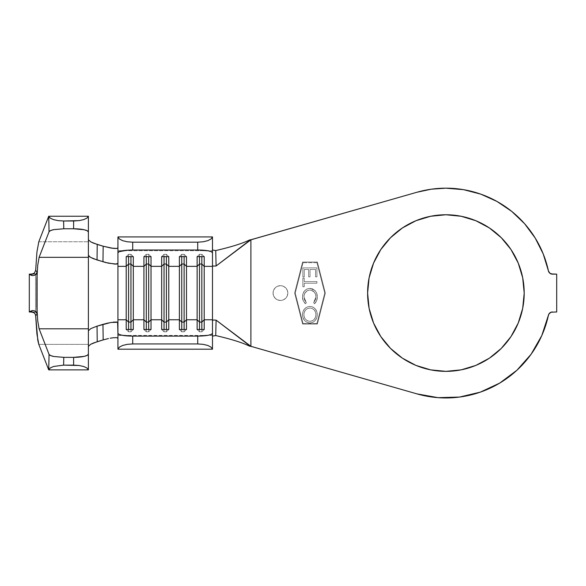 <?xml version="1.0" encoding="UTF-8"?>
<svg xmlns="http://www.w3.org/2000/svg" width="586" height="586" viewBox="0 0 586 586"><rect width="100%" height="100%" fill="white"/><g stroke="black" fill="none" stroke-linecap="round" stroke-linejoin="round"><path stroke-width="0.44" stroke-dasharray="2.93 2.2" d="M390.518 237.718L402.399 227.961L415.935 220.724L430.629 216.271L445.902 214.762A78.297 78.297 0 0 0 367.605 293.059A78.297 78.297 0 0 0 445.902 371.356L430.629 369.854L415.935 365.4M280.445 300.45A7.384 7.384 0 0 1 273.054 293.059A7.384 7.384 0 0 1 280.445 285.675A7.384 7.384 0 0 0 273.054 293.059A7.384 7.384 0 0 0 280.445 300.45L277.618 299.885L275.222 298.281L273.618 295.886L273.054 293.059L273.618 290.231L275.222 287.836L277.618 286.239L280.445 285.675L283.272 286.239L285.668 287.836L287.265 290.231L287.829 293.059L287.265 295.886L285.668 298.281L283.272 299.885L280.445 300.45A7.384 7.384 0 0 0 287.829 293.059A7.384 7.384 0 0 0 280.445 285.675A7.384 7.384 0 0 1 287.829 293.059A7.384 7.384 0 0 1 280.445 300.45L277.618 299.885L275.222 298.281L273.618 295.886L273.054 293.059L273.618 290.231L275.222 287.836L277.618 286.239L280.445 285.675L283.272 286.239L285.668 287.836L287.265 290.231L287.829 293.059L287.265 295.886L285.668 298.281L283.272 299.885L280.445 300.45M463.673 189.688L445.902 188.172A104.887 104.887 0 0 0 416.99 192.237L253.445 239.132L416.99 192.237L431.303 189.19L445.902 188.172A104.887 104.887 0 0 1 548.423 270.886L543.2 253.892L535.186 238.019L524.609 223.727L511.768 211.429L496.994 201.452M316.916 262.631L303.057 262.631L295.234 293.059L303.057 323.494L316.916 323.494L324.747 293.059L316.916 262.631L303.057 262.631L295.234 293.059L303.057 323.494L316.916 323.494L324.747 293.059L316.916 262.631L324.747 293.059L316.916 262.631L303.057 262.631L316.916 262.631M302.508 296.89L302.94 293.806L304.398 291.059L306.786 289.066L309.804 288.371L312.514 288.861L315.422 291.022L316.733 293.359L317.29 296.89L316.638 300.64L314.499 303.775L313.656 302.53L315.4 300.003L315.957 296.985L315.598 294.45L314.396 292.194L311.21 290.158L309.203 290.07L307.137 290.751L304.705 293.396L303.966 295.82L304.486 300.003L306.339 302.544L305.489 303.79L303.211 300.684L302.508 296.89C302.464 299.658 303.453 301.951 305.489 303.79C303.453 301.951 302.464 299.658 302.508 296.89C302.625 291.938 305.057 289.096 309.804 288.371L314.814 290.363C316.535 292.18 317.363 294.355 317.29 296.89C317.348 299.6 316.418 301.893 314.499 303.775L313.656 302.53L315.957 296.985C315.854 292.912 313.847 290.59 309.928 290.026C306.053 290.583 304.039 292.875 303.9 296.912L306.339 302.544L305.489 303.79L306.339 302.544L303.9 296.912C304.039 292.875 306.053 290.583 309.928 290.026C313.847 290.59 315.854 292.912 315.957 296.985L313.656 302.53L314.499 303.775C316.418 301.893 317.348 299.6 317.29 296.89C317.363 294.355 316.535 292.18 314.814 290.363L309.804 288.371C305.057 289.096 302.625 291.938 302.508 296.89L302.94 293.806L304.398 291.059L306.786 289.066L309.804 288.371L312.514 288.861L315.422 291.022L316.733 293.359L317.29 296.89L316.638 300.64L314.499 303.775L313.656 302.53L315.4 300.003L315.957 296.985L315.598 294.45L314.396 292.194L311.21 290.158L309.203 290.07L307.137 290.751L304.705 293.396L303.966 295.82L304.486 300.003L306.339 302.544L305.489 303.79L303.211 300.684L302.508 296.89M316.923 267.868L316.938 276.841L315.554 276.848L315.539 269.45L310.016 269.457L310.031 276.856L308.654 276.856L308.639 269.457L304.237 269.465L304.251 276.929L302.867 276.929L302.845 267.897L316.923 267.868L302.845 267.897L316.923 267.868L316.938 276.841L315.554 276.848L315.539 269.45L310.016 269.457L310.031 276.856L308.654 276.856L308.639 269.457L304.237 269.465L304.251 276.929L302.867 276.929L302.845 267.897L302.867 276.929L304.251 276.929L304.237 269.465L308.639 269.457L308.654 276.856L310.031 276.856L310.016 269.457L315.539 269.45L315.554 276.848L316.938 276.841L316.923 267.868L302.845 267.897L302.867 276.929L304.251 276.929L304.237 269.465L308.639 269.457L308.654 276.856L310.031 276.856L310.016 269.457L315.539 269.45L315.554 276.848L316.938 276.841L316.923 267.868M304.222 281.639L316.923 281.61L316.923 283.221L304.222 283.243L304.229 286.759L302.859 286.759L302.845 278.116L304.215 278.108L304.222 281.639L304.215 278.108L304.222 281.639L316.923 281.61L316.923 283.221L304.222 283.243L304.229 286.759L302.859 286.759L302.845 278.116L304.215 278.108L302.845 278.116L302.859 286.759L304.229 286.759L304.222 283.243L316.923 283.221L316.923 281.61L304.222 281.639L316.923 281.61L316.923 283.221L304.222 283.243L304.229 286.759L302.859 286.759L302.845 278.116L304.215 278.108L304.222 281.639M309.95 306.368L312.931 307.042L315.312 308.976L316.814 311.649L317.29 314.682L316.814 317.722L315.29 320.388L312.895 322.3L309.906 322.967L306.888 322.3L304.478 320.366L302.969 317.656L302.508 314.579L303.013 311.562L304.537 308.903L306.969 307.042L309.95 306.368C305.24 307.013 302.764 309.752 302.508 314.579C302.764 309.752 305.24 307.013 309.95 306.368C314.638 307.057 317.085 309.826 317.29 314.682C317.07 319.538 314.609 322.3 309.906 322.967C305.152 322.3 302.691 319.502 302.508 314.579C302.691 319.502 305.152 322.3 309.906 322.967C314.609 322.3 317.07 319.538 317.29 314.682C317.085 309.826 314.638 307.057 309.95 306.368L312.931 307.042L315.312 308.976L316.814 311.649L317.29 314.682L316.814 317.722L315.29 320.388L312.895 322.3L309.906 322.967L306.888 322.3L304.478 320.366L302.969 317.656L302.508 314.579L303.013 311.562L304.537 308.903L306.969 307.042L309.95 306.368M117.94 263.458L117.94 237.103L117.94 250.683L212.484 250.683L117.94 250.683L117.94 247.834L117.94 319.766L117.94 266.359M212.484 336.122L212.484 349.022L212.484 335.441L117.94 335.441L117.94 349.022L117.94 322.666L117.94 338.29L117.94 335.441L212.484 335.441L212.484 266.359L212.484 333.346M252.727 239.337L253.445 239.132L252.727 239.337M499.785 383.054L480.352 392.129L459.497 397.066L438.079 397.66L416.99 393.887L252.727 346.787L416.99 393.887A104.887 104.887 0 0 0 548.423 315.231L548.943 313.928M556.7 311.972L552.466 311.972L556.7 311.972L556.7 274.153L556.7 311.972M552.466 274.153L552.459 274.153A4.139 4.139 0 0 1 548.423 270.886M250.896 239.74L250.896 346.377L250.896 239.74M516.903 370.264L531.128 354.2M548.415 315.268L548.423 315.231A4.139 4.139 0 0 1 552.466 311.972M549.866 312.887L551.089 312.206M402.399 358.163L390.518 348.406M380.819 336.598L373.568 323.025L369.107 308.339M373.546 263.136L380.819 249.526M518.251 322.989L511.007 336.562L501.264 348.428L489.398 358.163L475.861 365.4L461.175 369.854L445.902 371.356A78.297 78.297 0 0 0 524.199 293.059A78.297 78.297 0 0 0 445.902 214.762L461.175 216.271L475.861 220.724L489.442 227.983M510.985 249.533L518.236 263.099L522.697 277.786M302.603 324.087L294.626 293.059L302.603 262.037L317.378 262.037L325.355 293.059L317.378 324.087L302.603 324.087L294.626 293.059L302.603 262.037L317.378 262.037L325.355 293.059L317.378 324.087L325.355 293.059L317.378 262.037L302.603 262.037L294.626 293.059L302.603 324.087L317.378 324.087L302.603 324.087L294.626 293.059L302.603 262.037L317.378 262.037L325.355 293.059L317.378 324.087L302.603 324.087M212.484 336.13L212.484 320.491L212.484 336.13M212.484 249.995L212.484 250.683M199.489 329.486L199.489 331.808L201.848 331.808L201.848 329.486L201.848 331.808L204.214 329.486L201.848 331.808L199.489 331.808L199.489 329.486M197.123 329.486L199.489 331.808L197.123 329.486M199.489 254.309L199.489 256.631L199.489 254.309L201.848 254.309L201.848 256.631L201.848 254.309L204.214 256.631L201.848 254.309L199.489 254.309L197.123 256.631L199.489 254.309M181.755 329.486L181.755 331.808L184.121 331.808L184.121 329.486L184.121 331.808L186.487 329.486L184.121 331.808L181.755 331.808L181.755 329.486M179.397 329.486L181.755 331.808L179.397 329.486M181.755 254.309L181.755 256.631L181.755 254.309L184.121 254.309L184.121 256.631L184.121 254.309L186.487 256.631L184.121 254.309L181.755 254.309L179.397 256.631L181.755 254.309M164.029 329.486L164.029 331.808L166.395 331.808L166.395 329.486L166.395 331.808L168.761 329.486L166.395 331.808L164.029 331.808L164.029 329.486M161.67 329.486L164.029 331.808L161.67 329.486M164.029 254.309L164.029 256.631L164.029 254.309L166.395 254.309L166.395 256.631L166.395 254.309L168.761 256.631L166.395 254.309L164.029 254.309L161.67 256.631L164.029 254.309M146.302 329.486L146.302 331.808L148.668 331.808L148.668 329.486L148.668 331.808L151.027 329.486L148.668 331.808L146.302 331.808L146.302 329.486M143.936 329.486L146.302 331.808L143.936 329.486M146.302 254.309L146.302 256.631L146.302 254.309L148.668 254.309L148.668 256.631L148.668 254.309L151.027 256.631L148.668 254.309L146.302 254.309L143.936 256.631L146.302 254.309M128.576 329.486L128.576 331.808L130.942 331.808L130.942 329.486L130.942 331.808L133.3 329.486L130.942 331.808L128.576 331.808L128.576 329.486M126.21 329.486L128.576 331.808L126.21 329.486M128.576 254.309L128.576 256.631L128.576 254.309L130.942 254.309L130.942 256.631L130.942 254.309L133.3 256.631L130.942 254.309L128.576 254.309L126.21 256.631L128.576 254.309M88.391 346.377L88.391 216.454L88.391 344.37L38.801 344.37L88.391 344.37L88.391 369.671L88.391 346.377M117.625 337.866L116.695 337.639M113.193 337.756L110.161 338.21M108.293 322.967L113.186 322.139M38.801 241.754L88.391 241.754L38.801 241.754M32.948 274.043L34.347 273.179L35.658 270.395M32.362 274.321L35.526 273.852L32.362 274.321M35.526 312.265L35.526 273.852L33.131 273.97L35.526 273.852L35.526 312.265L31.292 311.796L35.526 312.265M35.658 315.729L34.347 312.946L32.948 312.074M29.3 274.153L29.3 311.972L29.3 274.153M303.057 262.631L295.234 293.059L303.057 262.631M295.234 293.059L303.057 323.494L295.234 293.059M303.057 323.494L316.916 323.494L303.057 323.494M316.916 323.494L324.747 293.059L316.916 323.494M309.906 321.34L312.653 320.645L314.308 319.282L315.524 317.099L315.92 314.631L315.524 312.199L314.286 310.06L312.353 308.536L309.95 308.009L307.203 308.697L305.555 310.045L304.31 312.199L303.885 314.653L304.31 317.107L305.526 319.275L307.482 320.813L309.906 321.34C306.104 320.82 304.097 318.586 303.885 314.653C304.097 318.586 306.104 320.82 309.906 321.34C313.744 320.828 315.744 318.594 315.92 314.631C315.744 318.594 313.744 320.828 309.906 321.34L312.653 320.645L314.308 319.282L315.524 317.099L315.92 314.631C315.722 310.734 313.73 308.529 309.95 308.009C313.73 308.529 315.722 310.734 315.92 314.631L315.524 312.199L314.286 310.06L312.353 308.536L309.95 308.009C306.134 308.514 304.112 310.726 303.885 314.653C304.112 310.726 306.134 308.514 309.95 308.009L307.203 308.697L305.555 310.045L304.31 312.199L303.885 314.653L304.31 317.107L305.526 319.275L307.482 320.813L309.906 321.34M252.727 346.787L253.335 346.956"/><path stroke-width="0.88" d="M445.902 371.356A78.297 78.297 0 0 1 367.605 293.059A78.297 78.297 0 0 1 445.902 214.762L461.175 216.271L475.861 220.724L489.398 227.961L501.264 237.696L511.007 249.563L518.236 263.099L522.697 277.786L524.199 293.059L522.697 308.339L518.236 323.025L511.007 336.562L501.264 348.428L489.398 358.163L475.861 365.4L461.175 369.854L445.902 371.356L430.629 369.854L415.935 365.4L402.399 358.163L390.54 348.428L380.797 336.562L373.568 323.025L369.107 308.339L367.605 293.059L369.107 277.786L373.568 263.099L380.797 249.563L390.54 237.696L402.399 227.961L415.935 220.724L430.629 216.271L445.902 214.762A78.297 78.297 0 0 1 524.199 293.059A78.297 78.297 0 0 1 445.902 371.356M212.484 250.683L212.484 266.359L212.484 265.634L213.531 266.11L216.095 265.978L215.736 250.559C231.126 247.006 242.406 243.476 249.577 239.967C242.406 243.476 231.126 247.006 215.736 250.559L212.484 249.995L215.736 250.559L216.095 265.978L250.303 239.923L416.99 192.237A104.887 104.887 0 0 1 548.423 270.886L543.2 253.892L535.186 238.019L524.609 223.727L511.768 211.429L497.031 201.474L480.828 194.156L463.621 189.681L445.902 188.172L431.303 189.19L416.99 192.237L250.896 239.799L250.896 346.326L416.99 393.887L438.079 397.66L459.497 397.066L480.352 392.129L499.763 383.061L516.933 370.242L531.128 354.2L541.779 335.602L548.423 315.231A104.887 104.887 0 0 1 416.99 393.887L250.896 346.326L250.896 239.799L216.095 265.978L213.531 266.11L212.484 265.634L212.484 319.766L204.214 319.766L204.214 329.486L197.123 329.486L197.123 319.766L186.487 319.766L186.487 329.486L179.397 329.486L179.397 319.766L168.761 319.766L168.761 329.486L161.67 329.486L161.67 319.766L151.027 319.766L151.027 329.486L143.936 329.486L143.936 319.766L133.3 319.766L133.3 329.486L126.21 329.486L126.21 319.766L117.94 319.766L117.94 349.022A14.775 2.754 0 0 0 117.969 349.197A14.775 2.754 180 0 1 117.94 349.022L117.94 333.346L119.061 334.401L122.269 335.295L132.714 336.1L197.716 336.1L208.162 335.295L211.363 334.401L212.484 333.346L212.484 319.766L204.214 319.766L204.214 266.359L212.484 266.359L212.484 252.778L212.484 265.634L212.484 252.778L211.363 251.724L208.162 250.83L197.716 250.017L132.714 250.017L127.059 250.229L119.061 251.724L117.94 252.778L117.94 266.359L126.21 266.359L126.21 319.766L117.94 319.766L117.94 263.458L115.164 264.14L105.634 262.528L93.401 258.697L90.53 257.364L88.391 255.35L88.391 330.775L90.859 328.578L97.042 326.16L97.232 341.697L103.158 339.909L102.968 324.344L97.042 326.16L110.857 322.476L117.61 322.241L117.94 333.346L117.94 266.359L126.21 266.359L126.21 256.631L133.3 256.631L133.3 266.359L143.936 266.359L143.936 319.766L133.3 319.766L133.3 266.359L143.936 266.359L143.936 256.631L151.027 256.631L151.027 266.359L161.67 266.359L161.67 319.766L151.027 319.766L151.027 266.359L161.67 266.359L161.67 256.631L168.761 256.631L168.761 266.359L179.397 266.359L179.397 319.766L168.761 319.766L168.761 266.359L179.397 266.359L179.397 256.631L186.487 256.631L186.487 266.359L197.123 266.359L197.123 319.766L186.487 319.766L186.487 266.359L197.123 266.359L197.123 256.631L204.214 256.631L204.214 266.359L212.484 266.359L212.484 320.483L213.531 320.015L216.095 320.146L215.736 335.558C231.126 339.118 242.406 342.649 249.577 346.15L250.303 346.201L216.095 320.146L250.896 346.326L249.577 346.15C242.406 342.649 231.126 339.118 215.736 335.558L212.484 336.122L215.736 335.558L216.095 320.146L213.531 320.015L212.484 320.483L212.484 349.022A14.775 2.754 180 0 1 212.454 349.197L117.969 349.197L212.454 349.197L211.07 347.161L207.818 345.462L203.144 344.334L197.716 343.938L132.714 343.938L127.279 344.334L122.606 345.462L119.354 347.161L117.969 349.197L119.354 347.161L122.606 345.462L127.279 344.334L132.714 343.938L197.716 343.938L197.716 336.1L132.714 336.1L132.714 343.938L132.714 336.1A14.775 2.754 180 0 1 117.94 333.346M33.219 312.192L30.062 311.415L29.3 311.972L29.3 274.153L29.3 311.972L32.391 310.536L34.662 310.895L36.852 313.049L37.094 314.184L35.658 315.729L36.94 334.174L38.801 344.37L48.719 369.883L50.264 367.971L53.582 366.47L63.618 365.129L63.771 357.35L53.78 356.493L50.506 355.534L49.048 354.384L39.108 328.805L49.048 354.384L48.719 369.883L38.801 344.37L37.819 340.481L35.658 315.729L37.094 314.184L36.83 306.441L37.724 320.864L39.108 328.805L88.391 328.805L88.391 354.105L88.391 330.775L90.859 328.578L97.042 326.16L97.232 341.697L90.647 344.297L88.391 346.377L90.647 344.297L93.562 342.957L103.158 339.909L102.968 324.344L108.293 322.967M212.484 252.778L212.484 237.103L212.484 252.778A14.775 2.754 0 0 0 197.716 250.017L197.716 242.179L203.144 241.791L207.818 240.663L211.07 238.963L212.454 236.92A14.775 2.754 0 0 1 212.484 237.103A14.775 2.754 180 0 0 212.454 236.92L117.969 236.92L119.354 238.963L122.606 240.663L127.279 241.791L132.714 242.179L132.714 250.017A14.775 2.754 0 0 0 117.94 252.778L117.94 237.103A14.775 2.754 0 0 1 117.969 236.92L119.354 238.963L122.606 240.663L127.279 241.791L132.714 242.179L197.716 242.179L132.714 242.179L132.714 250.017L197.716 250.017L197.716 242.179L203.144 241.791L207.818 240.663L211.07 238.963L212.454 236.92L117.969 236.92A14.775 2.754 180 0 0 117.94 237.103L117.94 263.458L116.673 264.11L108.3 263.158L97.042 259.964L97.232 244.421L103.158 246.215L93.694 243.212L90.852 241.945L88.391 239.747L90.852 241.945L97.232 244.421L97.042 259.964L90.53 257.364L88.816 256.141L88.391 255.35L88.391 232.019L88.391 257.32L39.108 257.32L88.391 257.32L88.391 328.805L39.108 328.805L37.724 320.864L36.83 306.441L36.83 279.683L37.724 265.26L39.108 257.32L49.048 231.741L50.506 230.584L53.78 229.624L63.771 228.774L63.618 220.988L58.241 220.644L53.582 219.655L50.264 218.153L48.719 216.241L38.801 241.754L48.719 216.241L49.048 231.741L39.108 257.32L37.724 265.26L36.83 279.683L37.094 271.933L35.658 270.395L36.94 251.943L38.801 241.754L36.94 251.943L35.658 270.395L37.094 271.933L36.852 273.076L34.823 275.156L32.955 275.603L31.146 275.303L29.3 274.153L30.062 274.709L33.219 273.933M531.128 354.2L541.779 335.602L548.943 313.935L551.089 312.206L556.7 311.972L556.7 274.153L551.089 273.918L549.866 273.237L548.423 270.886L549.866 273.237L552.466 274.153A4.139 4.139 0 0 1 548.423 270.886M551.089 312.206L556.7 311.972L556.7 274.153L552.466 274.153M253.445 239.132L250.896 239.74L253.445 239.132M250.896 346.377L253.445 346.993L250.896 346.377M499.763 383.061L516.933 370.242M548.943 313.935L549.866 312.887M497.031 201.474L480.828 194.156L463.621 189.681M415.935 365.4L402.399 358.163M390.54 348.428L380.797 336.562M369.107 308.339L367.605 293.059L369.107 277.786L373.568 263.099M380.797 249.563L390.54 237.696M489.398 227.961L501.264 237.696L511.007 249.563M522.697 277.786L524.199 293.059L522.697 308.339L518.236 323.025M249.577 239.967L250.896 239.74L249.577 239.967M117.94 335.441L117.94 319.766L117.94 322.666L116.665 322.014L113.186 322.139M212.484 333.346A14.775 2.754 180 0 1 197.716 336.1L197.716 343.938L203.144 344.334L207.818 345.462L211.07 347.161L212.454 349.197A14.775 2.754 0 0 0 212.484 349.022L212.484 335.441M548.423 315.231A4.139 4.139 0 0 1 552.466 311.972M201.848 322.088L199.489 322.088L199.489 329.486L199.489 322.088L197.123 319.766L197.123 329.486L204.214 329.486L204.214 319.766L201.848 322.088L201.848 329.486L201.848 322.088L199.489 322.088L199.489 264.03L201.848 264.03L201.848 322.088L201.848 264.03L204.214 266.359L204.214 319.766L201.848 322.088M197.123 266.359L199.489 264.03L199.489 322.088L197.123 319.766L197.123 256.631L204.214 256.631L204.214 266.359L201.848 264.03L199.489 264.03L197.123 266.359M199.489 256.631L199.489 264.03L199.489 256.631M201.848 256.631L201.848 264.03L201.848 256.631M184.121 322.088L181.755 322.088L181.755 329.486L181.755 322.088L179.397 319.766L179.397 329.486L186.487 329.486L186.487 319.766L184.121 322.088L184.121 329.486L184.121 322.088L181.755 322.088L181.755 264.03L184.121 264.03L184.121 322.088L184.121 264.03L186.487 266.359L186.487 319.766L184.121 322.088M179.397 266.359L181.755 264.03L181.755 322.088L179.397 319.766L179.397 256.631L186.487 256.631L186.487 266.359L184.121 264.03L181.755 264.03L179.397 266.359M181.755 256.631L181.755 264.03L181.755 256.631M184.121 256.631L184.121 264.03L184.121 256.631M166.395 322.088L164.029 322.088L164.029 329.486L164.029 322.088L161.67 319.766L161.67 329.486L168.761 329.486L168.761 319.766L166.395 322.088L166.395 329.486L166.395 322.088L164.029 322.088L164.029 264.03L166.395 264.03L166.395 322.088L166.395 264.03L168.761 266.359L168.761 319.766L166.395 322.088M161.67 266.359L164.029 264.03L164.029 322.088L161.67 319.766L161.67 256.631L168.761 256.631L168.761 266.359L166.395 264.03L164.029 264.03L161.67 266.359M164.029 256.631L164.029 264.03L164.029 256.631M166.395 256.631L166.395 264.03L166.395 256.631M148.668 322.088L146.302 322.088L146.302 329.486L146.302 322.088L143.936 319.766L143.936 329.486L151.027 329.486L151.027 319.766L148.668 322.088L148.668 329.486L148.668 322.088L146.302 322.088L146.302 264.03L148.668 264.03L148.668 322.088L148.668 264.03L151.027 266.359L151.027 319.766L148.668 322.088M143.936 266.359L146.302 264.03L146.302 322.088L143.936 319.766L143.936 256.631L151.027 256.631L151.027 266.359L148.668 264.03L146.302 264.03L143.936 266.359M146.302 256.631L146.302 264.03L146.302 256.631M148.668 256.631L148.668 264.03L148.668 256.631M130.942 322.088L128.576 322.088L128.576 329.486L128.576 322.088L126.21 319.766L126.21 329.486L133.3 329.486L133.3 319.766L130.942 322.088L130.942 329.486L130.942 322.088L128.576 322.088L128.576 264.03L130.942 264.03L130.942 322.088L130.942 264.03L133.3 266.359L133.3 319.766L130.942 322.088M126.21 266.359L128.576 264.03L128.576 322.088L126.21 319.766L126.21 256.631L133.3 256.631L133.3 266.359L130.942 264.03L128.576 264.03L126.21 266.359M128.576 256.631L128.576 264.03L128.576 256.631M130.942 256.631L130.942 264.03L130.942 256.631M117.94 247.834L116.687 248.486L113.266 248.376L103.158 246.215L102.968 261.774L103.158 246.215L111.186 248.083L116.856 248.464M116.695 337.639L113.281 337.748L116.695 337.639L117.94 338.29L117.625 337.866M110.161 338.21L113.193 337.756M108.447 338.554L103.158 339.909L108.447 338.554M117.94 266.359L117.94 263.458M88.391 369.671L88.391 354.105L87.27 355.35L84.069 356.398L73.616 357.35L73.616 365.129L79.051 365.488L83.725 366.506L86.977 368.045L88.361 369.883A14.775 3.245 0 0 0 88.391 369.671L88.391 354.105A14.775 3.245 180 0 1 73.616 357.35L63.771 357.35L73.616 357.35L73.616 365.129L63.618 365.129L79.051 365.488L83.725 366.506L86.977 368.045L88.361 369.883L48.719 369.883L88.361 369.883A14.775 3.245 0 0 0 88.391 369.671M88.391 232.019L88.391 216.454A14.775 3.245 180 0 0 88.361 216.241L86.977 218.08L83.725 219.618L79.051 220.636L73.616 220.988L73.616 228.774L84.069 229.719L87.27 230.774L88.391 232.019L88.391 216.454A14.775 3.245 180 0 0 88.361 216.241L48.719 216.241L88.361 216.241L86.977 218.08L83.725 219.618L79.051 220.636L63.618 220.988L73.616 220.988L73.616 228.774L63.771 228.774L73.616 228.774A14.775 3.245 0 0 1 88.391 232.019M35.424 314.543L35.658 315.708M63.771 228.774L63.618 220.988L58.241 220.644L53.582 219.655L50.264 218.153L48.748 216.344L49.048 231.741C49.327 230.95 50.901 230.247 53.78 229.624L63.771 228.774M63.618 365.129L63.771 357.35L53.78 356.493C50.901 355.878 49.327 355.175 49.048 354.384L48.748 369.781L50.264 367.971L53.582 366.47L63.618 365.129M35.292 314.235L34.347 312.946L30.062 311.415L32.391 310.536L34.662 310.895L36.325 312.14L37.094 314.184L37.094 271.933L36.061 274.285L34.823 275.156M33.131 273.97L29.3 274.153L33.131 273.97M29.3 311.972L33.131 312.155L29.3 311.972M30.062 274.709L34.347 273.179L35.658 270.395"/></g></svg>
